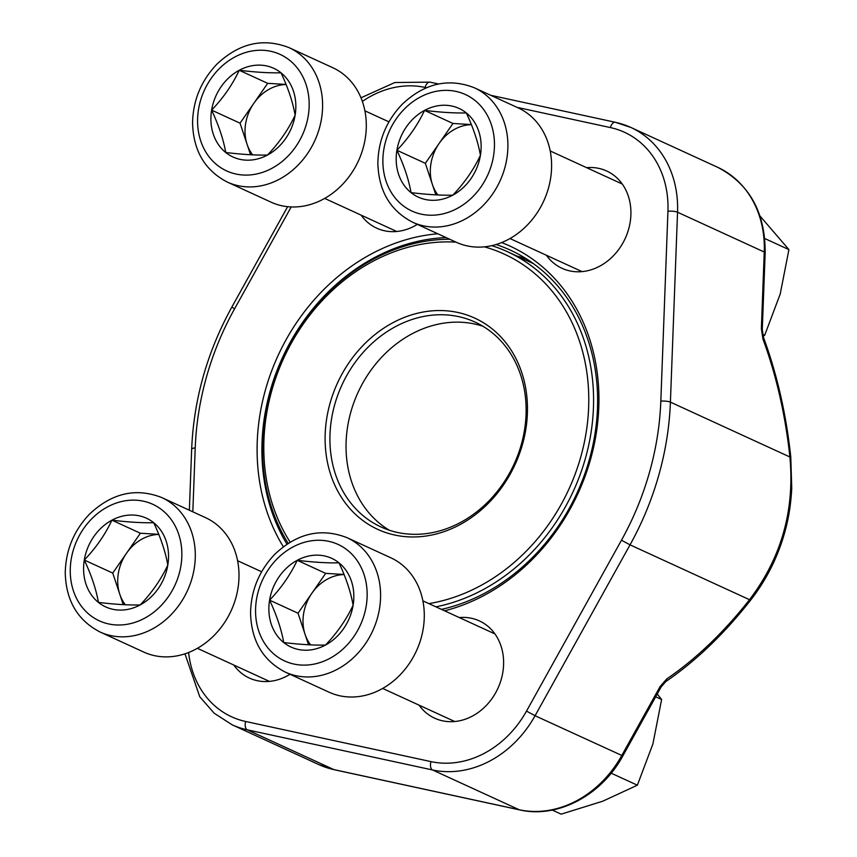 <?xml version="1.0" encoding="UTF-8"?>
<svg xmlns="http://www.w3.org/2000/svg" width="857" height="857" viewBox="0 0 857 857"><rect width="100%" height="100%" fill="white"/><g stroke="black" fill="none" stroke-linecap="round" stroke-linejoin="round"><path stroke-width="1.29" d="M111.935 520.178A48.806 41.029 114.7 0 1 153.692 522.706A48.806 41.029 114.7 0 1 167.811 565.084A48.806 41.029 114.7 0 1 140.173 604.935A48.806 41.029 114.7 0 1 98.416 602.407A48.806 41.029 114.7 0 1 84.297 560.028A48.806 41.029 114.7 0 1 111.935 520.178C128.25 522.138 142.166 522.984 153.692 522.706C160.827 537.907 165.53 552.026 167.811 565.084C161.03 579.503 151.818 592.787 140.173 604.935C128.743 605.213 114.827 604.378 98.416 602.407C96.166 589.445 91.463 575.326 84.297 560.028C95.941 547.88 105.154 534.597 111.935 520.178L140.377 533.236L158.759 534.34M161.769 497.563L205.466 517.617A73.97 62.175 114.7 0 1 216.5 524.441A73.97 62.175 114.7 0 1 227.598 617.64A73.97 62.175 114.7 0 1 143.751 652.07L100.055 632.005C77.623 620.393 66.021 600.693 65.25 572.915C65.71 550.301 73.788 530.719 89.492 514.168C111.849 493.011 135.942 487.483 161.769 497.563A73.97 62.175 114.7 0 1 172.803 504.387A73.97 62.175 114.7 0 1 183.901 597.575A73.97 62.175 114.7 0 1 100.055 632.005M125.304 604.742A42.272 35.523 114.7 0 1 119.798 594.276A42.272 35.523 114.7 0 1 126.557 553.161L140.377 533.236M123.258 604.646L112.738 573.087L126.557 553.161A42.272 35.523 114.7 0 1 158.802 534.447M84.297 560.028L112.738 573.087M424.547 110.403A48.806 41.029 114.7 0 1 466.304 112.931A48.806 41.029 114.7 0 1 480.423 155.31A48.806 41.029 114.7 0 1 452.785 195.16A48.806 41.029 114.7 0 1 411.028 192.632A48.806 41.029 114.7 0 1 396.909 150.264A48.806 41.029 114.7 0 1 424.547 110.403C440.852 112.363 454.778 113.21 466.304 112.931C473.428 128.132 478.142 142.262 480.423 155.31C473.632 169.729 464.419 183.012 452.785 195.16C441.344 195.439 427.429 194.603 411.028 192.632C408.778 179.681 404.065 165.551 396.909 150.264C408.543 138.106 417.755 124.822 424.547 110.403L452.978 123.462L471.361 124.576M474.371 87.789L518.078 107.843A73.97 62.175 114.7 0 1 529.101 114.677A73.97 62.175 114.7 0 1 540.21 207.865A73.97 62.175 114.7 0 1 456.363 242.295L412.667 222.242C390.224 210.629 378.623 190.929 377.862 163.141C378.312 140.527 386.389 120.944 402.104 104.393C424.451 83.247 448.543 77.708 474.371 87.789A73.97 62.175 114.7 0 1 485.405 94.613A73.97 62.175 114.7 0 1 496.503 187.801A73.97 62.175 114.7 0 1 412.667 222.242M437.916 194.968A42.272 35.523 114.7 0 1 432.41 184.501A42.272 35.523 114.7 0 1 439.159 143.387L452.978 123.462M435.859 194.871L425.34 163.312L439.159 143.387A42.272 35.523 114.7 0 1 471.404 124.672M396.909 150.264L425.34 163.312M239.242 70.274A48.806 41.029 114.7 0 1 281 72.802A48.806 41.029 114.7 0 1 295.129 115.181A48.806 41.029 114.7 0 1 267.491 155.031A48.806 41.029 114.7 0 1 225.734 152.503A48.806 41.029 114.7 0 1 211.615 110.124A48.806 41.029 114.7 0 1 239.242 70.274C255.557 72.234 269.484 73.081 281 72.802C288.134 88.003 292.837 102.122 295.129 115.181C288.338 129.6 279.125 142.883 267.491 155.031C256.05 155.31 242.135 154.474 225.734 152.503C223.473 139.541 218.771 125.422 211.615 110.124C223.249 97.977 232.461 84.693 239.242 70.274L267.684 83.333L286.067 84.436M289.077 47.66L332.773 67.714A73.97 62.175 114.7 0 1 343.807 74.538A73.97 62.175 114.7 0 1 354.905 167.736A73.97 62.175 114.7 0 1 271.069 202.166L227.373 182.102C204.93 170.489 193.328 150.789 192.568 123.012C193.018 100.398 201.095 80.815 216.8 64.264C239.157 43.107 263.249 37.579 289.077 47.66A73.97 62.175 114.7 0 1 300.111 54.484A73.97 62.175 114.7 0 1 311.209 147.672A73.97 62.175 114.7 0 1 227.373 182.102M252.622 154.838A42.272 35.523 114.7 0 1 247.105 144.372A42.272 35.523 114.7 0 1 253.865 103.258L267.684 83.333M250.565 154.742L240.046 123.183L253.865 103.258A42.272 35.523 114.7 0 1 286.109 84.532M211.615 110.124L240.046 123.183M297.229 560.307A48.806 41.029 114.7 0 1 338.986 562.835A48.806 41.029 114.7 0 1 353.116 605.213A48.806 41.029 114.7 0 1 325.478 645.064A48.806 41.029 114.7 0 1 283.721 642.546A48.806 41.029 114.7 0 1 269.591 600.168A48.806 41.029 114.7 0 1 297.229 560.307C313.544 562.267 327.47 563.113 338.986 562.835C346.121 578.036 350.824 592.166 353.116 605.213C346.324 619.632 337.112 632.916 325.478 645.064C314.037 645.342 300.121 644.507 283.721 642.546C281.46 629.584 276.757 615.455 269.591 600.168C281.235 588.009 290.448 574.726 297.229 560.307L325.671 573.365L344.053 574.479M347.064 537.693L390.76 557.757A73.97 62.175 114.7 0 1 401.794 564.581A73.97 62.175 114.7 0 1 412.892 657.769A73.97 62.175 114.7 0 1 329.056 692.199L285.349 672.145C262.917 660.533 251.315 640.832 250.555 613.044C251.005 590.43 259.082 570.848 274.786 554.297C297.143 533.15 321.236 527.612 347.064 537.693A73.97 62.175 114.7 0 1 358.097 544.516A73.97 62.175 114.7 0 1 369.196 637.704A73.97 62.175 114.7 0 1 285.349 672.145M310.609 644.871A42.272 35.523 114.7 0 1 305.092 634.405A42.272 35.523 114.7 0 1 311.852 593.29L325.671 573.365M308.552 644.775L298.032 613.216L311.852 593.29A42.272 35.523 114.7 0 1 344.096 574.576M269.591 600.168L298.032 613.216M283.356 546.766A196.36 165.058 114.7 0 1 280.828 349.763A196.36 165.058 114.7 0 1 437.798 233.779M501.624 242.574A196.36 165.058 114.7 0 1 596.365 432.635A196.36 165.058 114.7 0 1 444.612 610.827M290.009 674.277A53.541 45.003 114.7 0 1 257.218 680.683A53.541 45.003 114.7 0 1 233.8 665.032M459.298 617.576A53.541 45.003 114.7 0 1 502.845 672.22A53.541 45.003 114.7 0 1 442.512 720.812A53.541 45.003 114.7 0 1 419.094 705.172M417.327 224.373A53.541 45.003 114.7 0 1 384.525 230.779A53.541 45.003 114.7 0 1 361.108 215.128M586.617 167.672A53.541 45.003 114.7 0 1 630.152 222.317A53.541 45.003 114.7 0 1 569.819 270.908A53.541 45.003 114.7 0 1 546.402 255.268M790.775 456.856L789.897 456.985A260.624 126.632 84.3 0 0 762.966 339.136A7.049 2.914 159.7 0 0 763.448 337.304C777.042 374.22 786.158 414.07 790.775 456.856L791.75 488.426C790.561 508.994 787.819 521.077 784.712 532.508C777.578 557.789 765.997 580.618 749.971 600.993C723.79 634.244 695.702 661.122 665.707 681.636A7.049 3.867 -124.2 0 0 666.832 678.862A260.624 140.591 120.9 0 0 749.521 599.696C781.38 557.789 794.846 510.226 789.897 456.985L670.41 402.137A274.733 230.929 114.7 0 1 630.034 544.848L535.068 715.734A103.204 86.75 114.7 0 1 432.517 769.961L247.223 729.821A103.204 86.75 114.7 0 1 232.14 724.797L318.836 764.594A103.204 86.75 -65.3 0 0 333.93 769.618L247.223 729.821A7.049 3.749 -77.8 0 1 245.67 721.487L430.964 761.616A96.155 80.826 -65.3 0 0 526.509 711.106L621.475 540.21A267.684 225.005 -65.3 0 0 660.822 401.162L667.946 211.25A96.155 80.826 -65.3 0 0 610.377 127.575L516.964 107.339M525.844 258.514A192.846 162.102 -65.3 0 0 517.05 256.114M441.462 609.381A192.846 162.102 -65.3 0 0 593.74 440.98A192.846 162.102 -65.3 0 0 510.204 250.062A192.846 162.102 -65.3 0 0 496.096 244.513M446.09 237.582A192.846 162.102 -65.3 0 0 287.309 347.738A192.846 162.102 -65.3 0 0 286.966 544.195M761.37 328.724L764.251 252.022A103.204 86.75 -65.3 0 0 717.545 167.244C749.479 183.859 765.344 212.407 765.162 252.901L762.28 329.602A7.049 1.682 -177.8 0 0 761.37 328.724L762.966 339.136M430.964 761.616A7.049 3.749 -77.8 0 0 432.517 769.961L519.224 809.758A7.049 3.749 102.2 0 0 519.642 809.897L334.348 769.757A7.049 3.749 102.2 0 1 333.93 769.618L519.224 809.758A103.204 86.75 -65.3 0 0 621.764 755.531L660.115 686.521L661.186 686.896L622.835 755.917L535.068 715.734L526.509 711.106M434.028 534.522A116.231 97.698 114.7 0 1 335.066 388.607A116.231 97.698 114.7 0 1 509.776 348.081A116.231 97.698 114.7 0 1 434.028 534.522M428.875 603.607A186.676 156.917 -65.3 0 0 438.72 601.657A186.676 156.917 -65.3 0 0 587.077 426.1A186.676 156.917 -65.3 0 0 484.398 246.848M456.01 242.135A186.676 156.917 -65.3 0 0 291.144 343.496A186.676 156.917 -65.3 0 0 290.169 542.17M491.768 245.659A190.2 159.873 114.7 0 1 507.365 251.669A190.2 159.873 114.7 0 1 589.884 439.341A190.2 159.873 114.7 0 1 440.68 605.813A190.2 159.873 114.7 0 1 435.924 606.842M288.188 543.392A190.2 159.873 114.7 0 1 288.53 346.099A190.2 159.873 114.7 0 1 449.732 239.253M482.898 326.249A112.706 94.741 -65.3 0 0 358.044 392.41A112.706 94.741 -65.3 0 0 389.271 530.215M435.527 531.951A112.706 94.741 -65.3 0 0 523.938 433.31A112.706 94.741 -65.3 0 0 475.046 322.093A112.706 94.741 -65.3 0 0 341.922 385.007A112.706 94.741 -65.3 0 0 381.001 526.969A112.706 94.741 -65.3 0 0 435.527 531.951M655.691 696.795L661.615 699.516L652.905 743.919L637.372 785.194L602.675 801.241L561.153 814.15L552.262 810.069M611.18 773.175L637.372 785.194M657.255 693.966L661.615 699.516M764.755 238.525L788.922 249.612L780.213 294.015L764.68 335.291L763.073 336.169M762.644 334.359L764.68 335.291M760.02 216.039L788.922 249.612M162.359 510.215A64.104 53.884 -65.3 0 0 71.206 559.235A64.104 53.884 -65.3 0 0 144.608 618.218A64.104 53.884 -65.3 0 0 162.359 510.215M474.96 100.44A64.104 53.884 -65.3 0 0 383.818 149.472A64.104 53.884 -65.3 0 0 457.21 208.444A64.104 53.884 -65.3 0 0 474.96 100.44M289.666 60.311A64.104 53.884 -65.3 0 0 198.524 109.332A64.104 53.884 -65.3 0 0 271.915 168.315A64.104 53.884 -65.3 0 0 289.666 60.311M347.653 550.344A64.104 53.884 -65.3 0 0 256.511 599.375A64.104 53.884 -65.3 0 0 329.902 658.347A64.104 53.884 -65.3 0 0 347.653 550.344M749.971 600.993A7.049 1.36 -141.9 0 0 749.521 599.696L630.034 544.848L621.475 540.21M666.832 678.862L660.115 686.521M765.162 252.901A7.049 1.682 -177.8 0 0 764.251 252.022L677.544 212.225L670.41 402.137A7.049 1.682 -177.8 0 0 660.822 401.162M615.755 122.422A103.204 86.75 114.7 0 1 630.848 127.447A103.204 86.75 114.7 0 1 677.544 212.225A7.049 1.682 -177.8 0 0 667.946 211.25M291.198 206.944L234.572 308.841A267.684 225.005 -65.3 0 0 195.225 447.9L192.825 511.822M188.604 652.509A96.155 80.826 -65.3 0 0 245.67 721.487M426.443 87.735L425.083 87.435A96.155 80.826 -65.3 0 0 362.35 101.426M610.377 127.575A7.049 3.749 -77.8 0 1 615.337 122.283L490.707 95.288M425.083 87.435A7.049 3.749 -77.8 0 1 430.043 82.143L394.831 82.518L360.968 97.816M234.572 308.841L231.883 307.02C207.169 351.938 193.768 399.341 191.657 449.229L189.365 510.226M195.225 447.9A7.049 1.682 -177.8 0 0 191.657 449.229M197.378 648.321L269.43 681.39M237.582 560.724L261.631 571.758M509.979 238.546L582.042 271.615M550.183 150.95L622.246 184.019M324.685 198.417L396.748 231.486M364.889 110.821L388.949 121.855M382.672 688.45L454.735 721.519M422.876 600.853L494.939 633.923M717.545 167.244L630.848 127.447L615.337 122.283M334.348 769.757L318.836 764.594M763.448 337.304L762.28 329.602M519.642 809.897C557.489 818.756 601.657 795.264 622.835 755.917M661.186 686.896L665.707 681.636M438.516 83.986L430.043 82.143M287.641 206.687L231.883 307.02M184.962 653.827L199.777 696.795L214.143 713.195L232.14 724.797M533.397 263.624L507.365 251.669"/></g></svg>
